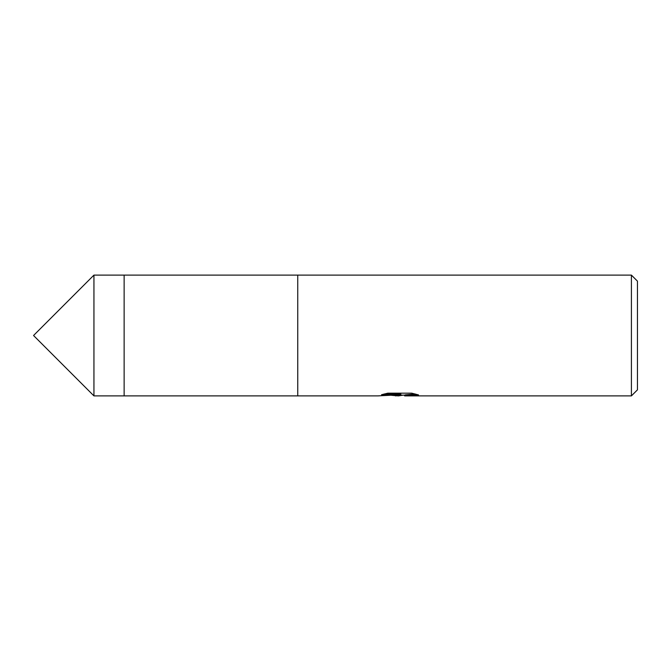 <?xml version="1.0" encoding="UTF-8"?>
<svg xmlns="http://www.w3.org/2000/svg" width="671" height="671" viewBox="0 0 671 671"><rect width="100%" height="100%" fill="white"/><g stroke="black" fill="none" stroke-linecap="round" stroke-linejoin="round"><path stroke-width="1.01" d="M384.282 393.969L400.822 393.969L400.822 394.741L377.857 395.89L124.135 395.89L124.135 275.11L631.411 275.11L637.45 281.149L637.45 389.851L631.411 395.89L404.806 395.89L404.571 395.102L405.309 394.85L415.156 393.978M297.748 395.89L297.748 275.11L297.756 395.89M403.212 395.135L398.406 395.89L391.386 395.294M398.406 395.89L399.337 395.395L395.546 395.89M631.411 395.89L631.411 275.11M400.822 394.741L381.514 394.741L387.804 393.164L411.625 393.164L418.536 394.925L410.526 394.875L404.571 395.856M399.337 394.842L399.337 395.395M394.473 395.135L398.004 394.925M93.94 395.89L93.94 275.11L124.135 275.11L124.135 395.89L93.94 395.89L33.55 335.5L93.94 275.11M399.337 395.135L404.571 395.135"/></g></svg>
